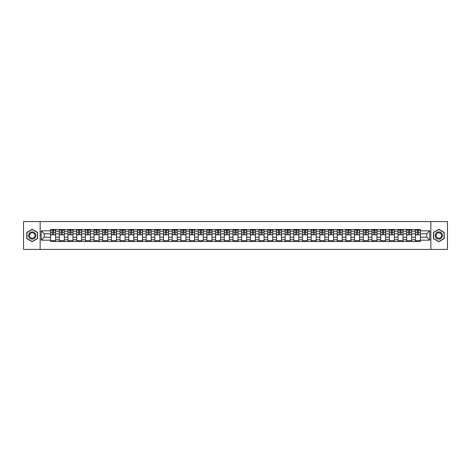 <?xml version="1.0" encoding="UTF-8"?>
<svg xmlns="http://www.w3.org/2000/svg" width="471" height="471" viewBox="0 0 471 471"><rect width="100%" height="100%" fill="white"/><g stroke="black" fill="none" stroke-linecap="round" stroke-linejoin="round"><path stroke-width="0.71" d="M430.859 249.418L447.45 249.418L447.45 221.582L23.55 221.582L23.55 249.418L430.859 249.418L430.859 221.582M59.293 241.488L59.293 231.214L55.619 231.214L55.619 241.488M55.619 231.214L55.619 229.512M59.293 231.214L59.293 229.512M64.303 229.512L64.303 241.488M67.977 241.488L67.977 229.512M72.987 229.512L72.987 241.488M76.661 241.488L76.661 229.512M81.671 229.512L81.671 241.488M85.345 241.488L85.345 229.512M90.361 229.512L90.361 241.488M94.035 241.488L94.035 229.512M99.045 229.512L99.045 241.488M102.719 241.488L102.719 229.512M107.729 229.512L107.729 241.488M111.403 241.488L111.403 229.512M116.414 229.512L116.414 241.488M120.087 241.488L120.087 229.512M125.098 229.512L125.098 241.488M128.771 241.488L128.771 229.512M133.782 229.512L133.782 241.488M137.461 241.488L137.461 229.512M142.472 229.512L142.472 241.488M146.145 241.488L146.145 229.512M151.156 229.512L151.156 241.488M154.829 241.488L154.829 229.512M159.84 229.512L159.84 241.488M163.514 241.488L163.514 229.512M168.524 229.512L168.524 241.488M172.198 241.488L172.198 229.512M177.208 229.512L177.208 241.488M180.882 241.488L180.882 229.512M185.892 229.512L185.892 241.488M189.572 241.488L189.572 229.512M194.582 229.512L194.582 241.488M198.256 241.488L198.256 229.512M203.266 229.512L203.266 241.488M206.94 241.488L206.94 229.512M211.95 229.512L211.95 241.488M215.624 241.488L215.624 229.512M220.634 229.512L220.634 241.488M224.308 241.488L224.308 229.512M229.318 229.512L229.318 241.488M232.992 241.488L232.992 229.512M238.008 229.512L238.008 241.488M241.682 241.488L241.682 229.512M246.692 229.512L246.692 241.488M250.366 241.488L250.366 229.512M255.376 229.512L255.376 241.488M259.05 241.488L259.05 229.512M264.06 229.512L264.06 241.488M267.734 241.488L267.734 229.512M272.744 229.512L272.744 241.488M276.418 241.488L276.418 229.512M281.428 229.512L281.428 241.488M285.108 241.488L285.108 229.512M290.118 229.512L290.118 241.488M293.792 241.488L293.792 229.512M298.802 229.512L298.802 241.488M302.476 241.488L302.476 229.512M307.486 229.512L307.486 241.488M311.16 241.488L311.16 229.512M316.171 229.512L316.171 241.488M319.844 241.488L319.844 229.512M324.855 229.512L324.855 241.488M328.528 241.488L328.528 229.512M333.539 229.512L333.539 241.488M337.218 241.488L337.218 229.512M342.229 229.512L342.229 241.488M345.902 241.488L345.902 229.512M350.913 229.512L350.913 241.488M354.586 241.488L354.586 229.512M359.597 229.512L359.597 241.488M363.271 241.488L363.271 229.512M368.281 229.512L368.281 241.488M371.955 241.488L371.955 229.512M376.965 229.512L376.965 241.488M380.639 241.488L380.639 229.512M385.655 229.512L385.655 241.488M389.329 241.488L389.329 229.512M394.339 229.512L394.339 241.488M398.013 241.488L398.013 229.512M403.023 229.512L403.023 241.488M406.697 241.488L406.697 229.512M411.707 229.512L411.707 241.488M415.381 241.488L415.381 229.512M415.381 237.225L411.707 237.225M406.697 237.225L403.023 237.225M398.013 237.225L394.339 237.225M389.329 237.225L385.655 237.225M380.639 237.225L376.965 237.225M371.955 237.225L368.281 237.225M363.271 237.225L359.597 237.225M354.586 237.225L350.913 237.225M345.902 237.225L342.229 237.225M337.218 237.225L333.539 237.225M328.528 237.225L324.855 237.225M319.844 237.225L316.171 237.225M311.16 237.225L307.486 237.225M302.476 237.225L298.802 237.225M293.792 237.225L290.118 237.225M285.108 237.225L281.428 237.225M276.418 237.225L272.744 237.225M267.734 237.225L264.06 237.225M259.05 237.225L255.376 237.225M250.366 237.225L246.692 237.225M241.682 237.225L238.008 237.225M232.992 237.225L229.318 237.225M224.308 237.225L220.634 237.225M215.624 237.225L211.95 237.225M206.94 237.225L203.266 237.225M198.256 237.225L194.582 237.225M189.572 237.225L185.892 237.225M180.882 237.225L177.208 237.225M172.198 237.225L168.524 237.225M163.514 237.225L159.84 237.225M154.829 237.225L151.156 237.225M146.145 237.225L142.472 237.225M137.461 237.225L133.782 237.225M128.771 237.225L125.098 237.225M120.087 237.225L116.414 237.225M111.403 237.225L107.729 237.225M102.719 237.225L99.045 237.225M94.035 237.225L90.361 237.225M85.345 237.225L81.671 237.225M76.661 237.225L72.987 237.225M67.977 237.225L64.303 237.225M59.293 237.225L55.619 237.225M415.381 233.775L411.707 233.775M406.697 233.775L403.023 233.775M398.013 233.775L394.339 233.775M389.329 233.775L385.655 233.775M380.639 233.775L376.965 233.775M371.955 233.775L368.281 233.775M363.271 233.775L359.597 233.775M354.586 233.775L350.913 233.775M345.902 233.775L342.229 233.775M337.218 233.775L333.539 233.775M328.528 233.775L324.855 233.775M319.844 233.775L316.171 233.775M311.16 233.775L307.486 233.775M302.476 233.775L298.802 233.775M293.792 233.775L290.118 233.775M285.108 233.775L281.428 233.775M276.418 233.775L272.744 233.775M267.734 233.775L264.06 233.775M259.05 233.775L255.376 233.775M250.366 233.775L246.692 233.775M241.682 233.775L238.008 233.775M232.992 233.775L229.318 233.775M224.308 233.775L220.634 233.775M215.624 233.775L211.95 233.775M206.94 233.775L203.266 233.775M198.256 233.775L194.582 233.775M189.572 233.775L185.892 233.775M180.882 233.775L177.208 233.775M172.198 233.775L168.524 233.775M163.514 233.775L159.84 233.775M154.829 233.775L151.156 233.775M146.145 233.775L142.472 233.775M137.461 233.775L133.782 233.775M128.771 233.775L125.098 233.775M120.087 233.775L116.414 233.775M111.403 233.775L107.729 233.775M102.719 233.775L99.045 233.775M94.035 233.775L90.361 233.775M85.345 233.775L81.671 233.775M76.661 233.775L72.987 233.775M67.977 233.775L64.303 233.775M59.293 233.775L55.619 233.775M44.203 237.225L50.609 237.225L50.609 233.775L44.203 233.775L44.203 237.225L41.254 240.175L41.254 230.825L50.609 230.825L50.609 233.775M420.391 233.775L420.391 237.225L426.797 237.225L426.797 233.775L420.391 233.775L420.391 229.512L50.609 229.512L50.609 230.825M420.391 230.825L429.746 230.825L429.746 240.175L420.391 240.175L420.391 237.225M50.609 237.225L50.609 241.488L420.391 241.488L420.391 240.175M50.609 240.175L41.254 240.175M40.141 249.418L40.141 221.582M37.55 232.397L32.181 229.295L26.806 232.397L26.806 238.603L32.181 241.705L37.55 238.603L37.55 232.397M444.194 232.397L438.819 229.295L433.45 232.397L433.45 238.603L438.819 241.705L444.194 238.603L444.194 232.397M55.619 240.652L50.609 240.652M52.64 230.348L53.588 230.348M64.303 240.652L59.293 240.652M61.324 230.348L62.272 230.348M72.987 240.652L67.977 240.652M70.008 230.348L70.956 230.348M81.671 240.652L76.661 240.652M78.692 230.348L79.64 230.348M90.361 240.652L85.345 240.652M87.382 230.348L88.324 230.348M99.045 240.652L94.035 240.652M96.066 230.348L97.014 230.348M107.729 240.652L102.719 240.652M104.75 230.348L105.698 230.348M116.414 240.652L111.403 240.652M113.434 230.348L114.382 230.348M125.098 240.652L120.087 240.652M122.119 230.348L123.066 230.348M133.782 240.652L128.771 240.652M130.803 230.348L131.75 230.348M142.472 240.652L137.461 240.652M139.493 230.348L140.435 230.348M151.156 240.652L146.145 240.652M148.177 230.348L149.124 230.348M159.84 240.652L154.829 240.652M156.861 230.348L157.809 230.348M168.524 240.652L163.514 240.652M165.545 230.348L166.493 230.348M177.208 240.652L172.198 240.652M174.229 230.348L175.177 230.348M185.892 240.652L180.882 240.652M182.919 230.348L183.861 230.348M194.582 240.652L189.572 240.652M191.603 230.348L192.545 230.348M203.266 240.652L198.256 240.652M200.287 230.348L201.235 230.348M211.95 240.652L206.94 240.652M208.971 230.348L209.919 230.348M220.634 240.652L215.624 240.652M217.655 230.348L218.603 230.348M229.318 240.652L224.308 240.652M226.339 230.348L227.287 230.348M238.008 240.652L232.992 240.652M235.029 230.348L235.971 230.348M246.692 240.652L241.682 240.652M243.713 230.348L244.661 230.348M255.376 240.652L250.366 240.652M252.397 230.348L253.345 230.348M264.06 240.652L259.05 240.652M261.081 230.348L262.029 230.348M272.744 240.652L267.734 240.652M269.765 230.348L270.713 230.348M281.428 240.652L276.418 240.652M278.455 230.348L279.397 230.348M290.118 240.652L285.108 240.652M287.139 230.348L288.081 230.348M298.802 240.652L293.792 240.652M295.823 230.348L296.771 230.348M307.486 240.652L302.476 240.652M304.507 230.348L305.455 230.348M316.171 240.652L311.16 240.652M313.191 230.348L314.139 230.348M324.855 240.652L319.844 240.652M321.876 230.348L322.823 230.348M333.539 240.652L328.528 240.652M330.565 230.348L331.507 230.348M342.229 240.652L337.218 240.652M339.25 230.348L340.197 230.348M350.913 240.652L345.902 240.652M347.934 230.348L348.881 230.348M359.597 240.652L354.586 240.652M356.618 230.348L357.566 230.348M368.281 240.652L363.271 240.652M365.302 230.348L366.25 230.348M376.965 240.652L371.955 240.652M373.986 230.348L374.934 230.348M385.655 240.652L380.639 240.652M382.676 230.348L383.618 230.348M394.339 240.652L389.329 240.652M391.36 230.348L392.308 230.348M403.023 240.652L398.013 240.652M400.044 230.348L400.992 230.348M411.707 240.652L406.697 240.652M408.728 230.348L409.676 230.348M420.391 240.652L415.381 240.652M417.412 230.348L418.36 230.348M41.254 230.825L44.203 233.775M426.797 237.225L429.746 240.175M426.797 233.775L429.746 230.825M53.588 234.67L55.59 234.858L53.588 234.858L53.588 229.571L55.59 229.571L54.477 229.571M55.59 234.67L55.59 229.571M52.64 230.295L53.588 230.295M51.357 230.295L51.751 230.295M54.477 230.295L54.866 230.295M54.395 229.571L50.633 229.571L50.633 234.858L52.64 234.858L52.64 229.571L51.834 229.571M62.272 234.67L64.274 234.858L62.272 234.858L62.272 229.571L64.274 229.571L63.161 229.571M64.274 234.67L64.274 229.571M61.324 230.295L62.272 230.295M60.047 230.295L60.435 230.295M63.161 230.295L63.55 230.295M63.079 229.571L59.322 229.571L59.322 234.858L61.324 234.858L61.324 229.571L60.518 229.571M70.956 234.67L72.958 234.858L70.956 234.858L70.956 229.571L72.958 229.571L71.845 229.571M72.958 234.67L72.958 229.571M70.008 230.295L70.956 230.295M68.731 230.295L69.119 230.295M71.845 230.295L72.24 230.295M71.763 229.571L68.007 229.571L68.007 234.858L70.008 234.858L70.008 229.571L69.202 229.571M29.043 237.307A3.621 3.621 0 0 0 33.989 238.632A3.621 3.621 0 0 0 35.313 233.693A3.621 3.621 0 0 0 30.368 232.368A3.621 3.621 0 0 0 29.043 237.307M29.808 236.872A2.738 2.738 0 0 0 33.547 237.873A2.738 2.738 0 0 0 34.554 234.128A2.738 2.738 0 0 0 30.809 233.127A2.738 2.738 0 0 0 29.808 236.872M32.181 229.489L37.386 232.497L37.386 238.503L32.181 241.511L26.977 238.503L26.977 232.497L32.181 229.489M435.687 237.307A3.621 3.621 0 0 0 440.632 238.632A3.621 3.621 0 0 0 441.957 233.693A3.621 3.621 0 0 0 437.011 232.368A3.621 3.621 0 0 0 435.687 237.307M436.446 236.872A2.738 2.738 0 0 0 440.191 237.873A2.738 2.738 0 0 0 441.192 234.128A2.738 2.738 0 0 0 437.453 233.127A2.738 2.738 0 0 0 436.446 236.872M438.819 229.489L444.023 232.497L444.023 238.503L438.819 241.511L433.614 238.503L433.614 232.497L438.819 229.489M79.64 234.67L81.648 234.858L79.64 234.858L79.64 229.571L81.648 229.571L80.529 229.571M81.648 234.67L81.648 229.571M78.692 230.295L79.64 230.295M77.415 230.295L77.803 230.295M80.529 230.295L80.924 230.295M80.447 229.571L76.691 229.571L76.691 234.858L78.692 234.858L78.692 229.571L77.886 229.571M88.324 234.67L90.332 234.858L88.324 234.858L88.324 229.571L90.332 229.571L89.219 229.571M90.332 234.67L90.332 229.571M87.382 230.295L88.324 230.295M86.099 230.295L86.487 230.295M89.219 230.295L89.608 230.295M89.131 229.571L85.375 229.571L85.375 234.858L87.382 234.858L87.382 229.571L86.57 229.571M97.014 234.67L99.016 234.858L97.014 234.858L97.014 229.571L99.016 229.571L97.903 229.571M99.016 234.67L99.016 229.571M96.066 230.295L97.014 230.295M94.783 230.295L95.171 230.295M97.903 230.295L98.292 230.295M97.821 229.571L94.059 229.571L94.059 234.858L96.066 234.858L96.066 229.571L95.26 229.571M105.698 234.67L107.7 234.858L105.698 234.858L105.698 229.571L107.7 229.571L106.587 229.571M107.7 234.67L107.7 229.571M104.75 230.295L105.698 230.295M103.467 230.295L103.861 230.295M106.587 230.295L106.976 230.295M106.505 229.571L102.749 229.571L102.749 234.858L104.75 234.858L104.75 229.571L103.944 229.571M114.382 234.67L116.384 234.858L114.382 234.858L114.382 229.571L116.384 229.571L115.271 229.571M116.384 234.67L116.384 229.571M113.434 230.295L114.382 230.295M112.157 230.295L112.545 230.295M115.271 230.295L115.66 230.295M115.189 229.571L111.433 229.571L111.433 234.858L113.434 234.858L113.434 229.571L112.628 229.571M123.066 234.67L125.068 234.858L123.066 234.858L123.066 229.571L125.068 229.571L123.955 229.571M125.068 234.67L125.068 229.571M122.119 230.295L123.066 230.295M120.841 230.295L121.23 230.295M123.955 230.295L124.35 230.295M123.873 229.571L120.117 229.571L120.117 234.858L122.119 234.858L122.119 229.571L121.312 229.571M131.75 234.67L133.758 234.858L131.75 234.858L131.75 229.571L133.758 229.571L132.645 229.571M133.758 234.67L133.758 229.571M130.803 230.295L131.75 230.295M129.525 230.295L129.914 230.295M132.645 230.295L133.034 230.295M132.557 229.571L128.801 229.571L128.801 234.858L130.803 234.858L130.803 229.571L129.996 229.571M140.435 234.67L142.442 234.858L140.435 234.858L140.435 229.571L142.442 229.571L141.329 229.571M142.442 234.67L142.442 229.571M139.493 230.295L140.435 230.295M138.209 230.295L138.598 230.295M141.329 230.295L141.718 230.295M141.247 229.571L137.485 229.571L137.485 234.858L139.493 234.858L139.493 229.571L138.686 229.571M149.124 234.67L151.126 234.858L149.124 234.858L149.124 229.571L151.126 229.571L150.013 229.571M151.126 234.67L151.126 229.571M148.177 230.295L149.124 230.295M146.893 230.295L147.288 230.295M150.013 230.295L150.402 230.295M149.931 229.571L146.169 229.571L146.169 234.858L148.177 234.858L148.177 229.571L147.37 229.571M157.809 234.67L159.81 234.858L157.809 234.858L157.809 229.571L159.81 229.571L158.698 229.571M159.81 234.67L159.81 229.571M156.861 230.295L157.809 230.295M155.583 230.295L155.972 230.295M158.698 230.295L159.086 230.295M158.615 229.571L154.859 229.571L154.859 234.858L156.861 234.858L156.861 229.571L156.054 229.571M166.493 234.67L168.494 234.858L166.493 234.858L166.493 229.571L168.494 229.571L167.382 229.571M168.494 234.67L168.494 229.571M165.545 230.295L166.493 230.295M164.267 230.295L164.656 230.295M167.382 230.295L167.77 230.295M167.299 229.571L163.543 229.571L163.543 234.858L165.545 234.858L165.545 229.571L164.738 229.571M175.177 234.67L177.184 234.858L175.177 234.858L175.177 229.571L177.184 229.571L176.066 229.571M177.184 234.67L177.184 229.571M174.229 230.295L175.177 230.295M172.951 230.295L173.34 230.295M176.066 230.295L176.46 230.295M175.983 229.571L172.227 229.571L172.227 234.858L174.229 234.858L174.229 229.571L173.422 229.571M183.861 234.67L185.868 234.858L183.861 234.858L183.861 229.571L185.868 229.571L184.756 229.571M185.868 234.67L185.868 229.571M182.919 230.295L183.861 230.295M181.635 230.295L182.024 230.295M184.756 230.295L185.144 230.295M184.667 229.571L180.911 229.571L180.911 234.858L182.919 234.858L182.919 229.571L182.106 229.571M192.545 234.67L194.552 234.858L192.545 234.858L192.545 229.571L194.552 229.571L193.44 229.571M194.552 234.67L194.552 229.571M191.603 230.295L192.545 230.295M190.319 230.295L190.708 230.295M193.44 230.295L193.828 230.295M193.357 229.571L189.595 229.571L189.595 234.858L191.603 234.858L191.603 229.571L190.796 229.571M201.235 234.67L203.236 234.858L201.235 234.858L201.235 229.571L203.236 229.571L202.124 229.571M203.236 234.67L203.236 229.571M200.287 230.295L201.235 230.295M199.003 230.295L199.398 230.295M202.124 230.295L202.512 230.295M202.041 229.571L198.279 229.571L198.279 234.858L200.287 234.858L200.287 229.571L199.48 229.571M209.919 234.67L211.921 234.858L209.919 234.858L209.919 229.571L211.921 229.571L210.808 229.571M211.921 234.67L211.921 229.571M208.971 230.295L209.919 230.295M207.693 230.295L208.082 230.295M210.808 230.295L211.196 230.295M210.725 229.571L206.969 229.571L206.969 234.858L208.971 234.858L208.971 229.571L208.164 229.571M218.603 234.67L220.605 234.858L218.603 234.858L218.603 229.571L220.605 229.571L219.492 229.571M220.605 234.67L220.605 229.571M217.655 230.295L218.603 230.295M216.377 230.295L216.766 230.295M219.492 230.295L219.886 230.295M219.409 229.571L215.653 229.571L215.653 234.858L217.655 234.858L217.655 229.571L216.848 229.571M227.287 234.67L229.295 234.858L227.287 234.858L227.287 229.571L229.295 229.571L228.182 229.571M229.295 234.67L229.295 229.571M226.339 230.295L227.287 230.295M225.061 230.295L225.45 230.295M228.182 230.295L228.57 230.295M228.094 229.571L224.337 229.571L224.337 234.858L226.339 234.858L226.339 229.571L225.532 229.571M235.971 234.67L237.979 234.858L235.971 234.858L235.971 229.571L237.979 229.571L236.866 229.571M237.979 234.67L237.979 229.571M235.029 230.295L235.971 230.295M233.746 230.295L234.134 230.295M236.866 230.295L237.254 230.295M236.778 229.571L233.021 229.571L233.021 234.858L235.029 234.858L235.029 229.571L234.222 229.571M244.661 234.67L246.663 234.858L244.661 234.858L244.661 229.571L246.663 229.571L245.55 229.571M246.663 234.67L246.663 229.571M243.713 230.295L244.661 230.295M242.43 230.295L242.818 230.295M245.55 230.295L245.939 230.295M245.468 229.571L241.705 229.571L241.705 234.858L243.713 234.858L243.713 229.571L242.906 229.571M253.345 234.67L255.347 234.858L253.345 234.858L253.345 229.571L255.347 229.571L254.234 229.571M255.347 234.67L255.347 229.571M252.397 230.295L253.345 230.295M251.114 230.295L251.508 230.295M254.234 230.295L254.623 230.295M254.152 229.571L250.395 229.571L250.395 234.858L252.397 234.858L252.397 229.571L251.591 229.571M262.029 234.67L264.031 234.858L262.029 234.858L262.029 229.571L264.031 229.571L262.918 229.571M264.031 234.67L264.031 229.571M261.081 230.295L262.029 230.295M259.804 230.295L260.192 230.295M262.918 230.295L263.307 230.295M262.836 229.571L259.079 229.571L259.079 234.858L261.081 234.858L261.081 229.571L260.275 229.571M270.713 234.67L272.721 234.858L270.713 234.858L270.713 229.571L272.721 229.571L271.602 229.571M272.721 234.67L272.721 229.571M269.765 230.295L270.713 230.295M268.488 230.295L268.876 230.295M271.602 230.295L271.997 230.295M271.52 229.571L267.764 229.571L267.764 234.858L269.765 234.858L269.765 229.571L268.959 229.571M279.397 234.67L281.405 234.858L279.397 234.858L279.397 229.571L281.405 229.571L280.292 229.571M281.405 234.67L281.405 229.571M278.455 230.295L279.397 230.295M277.172 230.295L277.56 230.295M280.292 230.295L280.681 230.295M280.204 229.571L276.448 229.571L276.448 234.858L278.455 234.858L278.455 229.571L277.643 229.571M288.081 234.67L290.089 234.858L288.081 234.858L288.081 229.571L290.089 229.571L288.976 229.571M290.089 234.67L290.089 229.571M287.139 230.295L288.081 230.295M285.856 230.295L286.244 230.295M288.976 230.295L289.365 230.295M288.894 229.571L285.132 229.571L285.132 234.858L287.139 234.858L287.139 229.571L286.333 229.571M296.771 234.67L298.773 234.858L296.771 234.858L296.771 229.571L298.773 229.571L297.66 229.571M298.773 234.67L298.773 229.571M295.823 230.295L296.771 230.295M294.54 230.295L294.934 230.295M297.66 230.295L298.049 230.295M297.578 229.571L293.816 229.571L293.816 234.858L295.823 234.858L295.823 229.571L295.017 229.571M305.455 234.67L307.457 234.858L305.455 234.858L305.455 229.571L307.457 229.571L306.344 229.571M307.457 234.67L307.457 229.571M304.507 230.295L305.455 230.295M303.23 230.295L303.618 230.295M306.344 230.295L306.733 230.295M306.262 229.571L302.506 229.571L302.506 234.858L304.507 234.858L304.507 229.571L303.701 229.571M314.139 234.67L316.141 234.858L314.139 234.858L314.139 229.571L316.141 229.571L315.028 229.571M316.141 234.67L316.141 229.571M313.191 230.295L314.139 230.295M311.914 230.295L312.302 230.295M315.028 230.295L315.417 230.295M314.946 229.571L311.19 229.571L311.19 234.858L313.191 234.858L313.191 229.571L312.385 229.571M322.823 234.67L324.831 234.858L322.823 234.858L322.823 229.571L324.831 229.571L323.712 229.571M324.831 234.67L324.831 229.571M321.876 230.295L322.823 230.295M320.598 230.295L320.987 230.295M323.712 230.295L324.107 230.295M323.63 229.571L319.874 229.571L319.874 234.858L321.876 234.858L321.876 229.571L321.069 229.571M331.507 234.67L333.515 234.858L331.507 234.858L331.507 229.571L333.515 229.571L332.402 229.571M333.515 234.67L333.515 229.571M330.565 230.295L331.507 230.295M329.282 230.295L329.671 230.295M332.402 230.295L332.791 230.295M332.314 229.571L328.558 229.571L328.558 234.858L330.565 234.858L330.565 229.571L329.753 229.571M340.197 234.67L342.199 234.858L340.197 234.858L340.197 229.571L342.199 229.571L341.086 229.571M342.199 234.67L342.199 229.571M339.25 230.295L340.197 230.295M337.966 230.295L338.355 230.295M341.086 230.295L341.475 230.295M341.004 229.571L337.242 229.571L337.242 234.858L339.25 234.858L339.25 229.571L338.443 229.571M348.881 234.67L350.883 234.858L348.881 234.858L348.881 229.571L350.883 229.571L349.77 229.571M350.883 234.67L350.883 229.571M347.934 230.295L348.881 230.295M346.65 230.295L347.045 230.295M349.77 230.295L350.159 230.295M349.688 229.571L345.932 229.571L345.932 234.858L347.934 234.858L347.934 229.571L347.127 229.571M357.566 234.67L359.567 234.858L357.566 234.858L357.566 229.571L359.567 229.571L358.455 229.571M359.567 234.67L359.567 229.571M356.618 230.295L357.566 230.295M355.34 230.295L355.729 230.295M358.455 230.295L358.843 230.295M358.372 229.571L354.616 229.571L354.616 234.858L356.618 234.858L356.618 229.571L355.811 229.571M366.25 234.67L368.251 234.858L366.25 234.858L366.25 229.571L368.251 229.571L367.139 229.571M368.251 234.67L368.251 229.571M365.302 230.295L366.25 230.295M364.024 230.295L364.413 230.295M367.139 230.295L367.533 230.295M367.056 229.571L363.3 229.571L363.3 234.858L365.302 234.858L365.302 229.571L364.495 229.571M374.934 234.67L376.941 234.858L374.934 234.858L374.934 229.571L376.941 229.571L375.829 229.571M376.941 234.67L376.941 229.571M373.986 230.295L374.934 230.295M372.708 230.295L373.097 230.295M375.829 230.295L376.217 230.295M375.74 229.571L371.984 229.571L371.984 234.858L373.986 234.858L373.986 229.571L373.179 229.571M383.618 234.67L385.625 234.858L383.618 234.858L383.618 229.571L385.625 229.571L384.513 229.571M385.625 234.67L385.625 229.571M382.676 230.295L383.618 230.295M381.392 230.295L381.781 230.295M384.513 230.295L384.901 230.295M384.43 229.571L380.668 229.571L380.668 234.858L382.676 234.858L382.676 229.571L381.869 229.571M392.308 234.67L394.309 234.858L392.308 234.858L392.308 229.571L394.309 229.571L393.197 229.571M394.309 234.67L394.309 229.571M391.36 230.295L392.308 230.295M390.076 230.295L390.471 230.295M393.197 230.295L393.585 230.295M393.114 229.571L389.352 229.571L389.352 234.858L391.36 234.858L391.36 229.571L390.553 229.571M400.992 234.67L402.993 234.858L400.992 234.858L400.992 229.571L402.993 229.571L401.881 229.571M402.993 234.67L402.993 229.571M400.044 230.295L400.992 230.295M398.76 230.295L399.155 230.295M401.881 230.295L402.269 230.295M401.798 229.571L398.042 229.571L398.042 234.858L400.044 234.858L400.044 229.571L399.237 229.571M409.676 234.67L411.678 234.858L409.676 234.858L409.676 229.571L411.678 229.571L410.565 229.571M411.678 234.67L411.678 229.571M408.728 230.295L409.676 230.295M407.45 230.295L407.839 230.295M410.565 230.295L410.953 230.295M410.482 229.571L406.726 229.571L406.726 234.858L408.728 234.858L408.728 229.571L407.921 229.571M418.36 234.67L420.368 234.858L418.36 234.858L418.36 229.571L420.368 229.571L419.249 229.571M420.368 234.67L420.368 229.571M417.412 230.295L418.36 230.295M416.134 230.295L416.523 230.295M419.249 230.295L419.643 230.295M419.166 229.571L415.41 229.571L415.41 234.858L417.412 234.858L417.412 229.571L416.605 229.571M406.697 231.214L403.023 231.214M398.013 231.214L394.339 231.214M389.329 231.214L385.655 231.214M380.639 231.214L376.965 231.214M371.955 231.214L368.281 231.214M363.271 231.214L359.597 231.214M354.586 231.214L350.913 231.214M345.902 231.214L342.229 231.214M337.218 231.214L333.539 231.214M328.528 231.214L324.855 231.214M319.844 231.214L316.171 231.214M311.16 231.214L307.486 231.214M302.476 231.214L298.802 231.214M293.792 231.214L290.118 231.214M285.108 231.214L281.428 231.214M276.418 231.214L272.744 231.214M267.734 231.214L264.06 231.214M259.05 231.214L255.376 231.214M250.366 231.214L246.692 231.214M241.682 231.214L238.008 231.214M232.992 231.214L229.318 231.214M224.308 231.214L220.634 231.214M215.624 231.214L211.95 231.214M206.94 231.214L203.266 231.214M198.256 231.214L194.582 231.214M189.572 231.214L185.892 231.214M180.882 231.214L177.208 231.214M172.198 231.214L168.524 231.214M163.514 231.214L159.84 231.214M154.829 231.214L151.156 231.214M146.145 231.214L142.472 231.214M137.461 231.214L133.782 231.214M128.771 231.214L125.098 231.214M120.087 231.214L116.414 231.214M111.403 231.214L107.729 231.214M102.719 231.214L99.045 231.214M94.035 231.214L90.361 231.214M85.345 231.214L81.671 231.214M76.661 231.214L72.987 231.214M67.977 231.214L64.303 231.214M415.381 231.214L411.707 231.214M406.697 239.786L403.023 239.786M398.013 239.786L394.339 239.786M389.329 239.786L385.655 239.786M380.639 239.786L376.965 239.786M371.955 239.786L368.281 239.786M363.271 239.786L359.597 239.786M354.586 239.786L350.913 239.786M345.902 239.786L342.229 239.786M337.218 239.786L333.539 239.786M328.528 239.786L324.855 239.786M319.844 239.786L316.171 239.786M311.16 239.786L307.486 239.786M302.476 239.786L298.802 239.786M293.792 239.786L290.118 239.786M285.108 239.786L281.428 239.786M276.418 239.786L272.744 239.786M267.734 239.786L264.06 239.786M259.05 239.786L255.376 239.786M250.366 239.786L246.692 239.786M241.682 239.786L238.008 239.786M232.992 239.786L229.318 239.786M224.308 239.786L220.634 239.786M215.624 239.786L211.95 239.786M206.94 239.786L203.266 239.786M198.256 239.786L194.582 239.786M189.572 239.786L185.892 239.786M180.882 239.786L177.208 239.786M172.198 239.786L168.524 239.786M163.514 239.786L159.84 239.786M154.829 239.786L151.156 239.786M146.145 239.786L142.472 239.786M137.461 239.786L133.782 239.786M128.771 239.786L125.098 239.786M120.087 239.786L116.414 239.786M111.403 239.786L107.729 239.786M102.719 239.786L99.045 239.786M94.035 239.786L90.361 239.786M85.345 239.786L81.671 239.786M76.661 239.786L72.987 239.786M67.977 239.786L64.303 239.786M59.293 239.786L55.619 239.786M415.381 239.786L411.707 239.786M53.588 232.274L55.59 232.274M50.633 234.67L52.64 234.67M50.633 232.274L52.64 232.274M62.272 232.274L64.274 232.274M59.322 234.67L61.324 234.67M59.322 232.274L61.324 232.274M70.956 232.274L72.958 232.274M68.007 234.67L70.008 234.67M68.007 232.274L70.008 232.274M79.64 232.274L81.648 232.274M76.691 234.67L78.692 234.67M76.691 232.274L78.692 232.274M88.324 232.274L90.332 232.274M85.375 234.67L87.382 234.67M85.375 232.274L87.382 232.274M97.014 232.274L99.016 232.274M94.059 234.67L96.066 234.67M94.059 232.274L96.066 232.274M105.698 232.274L107.7 232.274M102.749 234.67L104.75 234.67M102.749 232.274L104.75 232.274M114.382 232.274L116.384 232.274M111.433 234.67L113.434 234.67M111.433 232.274L113.434 232.274M123.066 232.274L125.068 232.274M120.117 234.67L122.119 234.67M120.117 232.274L122.119 232.274M131.75 232.274L133.758 232.274M128.801 234.67L130.803 234.67M128.801 232.274L130.803 232.274M140.435 232.274L142.442 232.274M137.485 234.67L139.493 234.67M137.485 232.274L139.493 232.274M149.124 232.274L151.126 232.274M146.169 234.67L148.177 234.67M146.169 232.274L148.177 232.274M157.809 232.274L159.81 232.274M154.859 234.67L156.861 234.67M154.859 232.274L156.861 232.274M166.493 232.274L168.494 232.274M163.543 234.67L165.545 234.67M163.543 232.274L165.545 232.274M175.177 232.274L177.184 232.274M172.227 234.67L174.229 234.67M172.227 232.274L174.229 232.274M183.861 232.274L185.868 232.274M180.911 234.67L182.919 234.67M180.911 232.274L182.919 232.274M192.545 232.274L194.552 232.274M189.595 234.67L191.603 234.67M189.595 232.274L191.603 232.274M201.235 232.274L203.236 232.274M198.279 234.67L200.287 234.67M198.279 232.274L200.287 232.274M209.919 232.274L211.921 232.274M206.969 234.67L208.971 234.67M206.969 232.274L208.971 232.274M218.603 232.274L220.605 232.274M215.653 234.67L217.655 234.67M215.653 232.274L217.655 232.274M227.287 232.274L229.295 232.274M224.337 234.67L226.339 234.67M224.337 232.274L226.339 232.274M235.971 232.274L237.979 232.274M233.021 234.67L235.029 234.67M233.021 232.274L235.029 232.274M244.661 232.274L246.663 232.274M241.705 234.67L243.713 234.67M241.705 232.274L243.713 232.274M253.345 232.274L255.347 232.274M250.395 234.67L252.397 234.67M250.395 232.274L252.397 232.274M262.029 232.274L264.031 232.274M259.079 234.67L261.081 234.67M259.079 232.274L261.081 232.274M270.713 232.274L272.721 232.274M267.764 234.67L269.765 234.67M267.764 232.274L269.765 232.274M279.397 232.274L281.405 232.274M276.448 234.67L278.455 234.67M276.448 232.274L278.455 232.274M288.081 232.274L290.089 232.274M285.132 234.67L287.139 234.67M285.132 232.274L287.139 232.274M296.771 232.274L298.773 232.274M293.816 234.67L295.823 234.67M293.816 232.274L295.823 232.274M305.455 232.274L307.457 232.274M302.506 234.67L304.507 234.67M302.506 232.274L304.507 232.274M314.139 232.274L316.141 232.274M311.19 234.67L313.191 234.67M311.19 232.274L313.191 232.274M322.823 232.274L324.831 232.274M319.874 234.67L321.876 234.67M319.874 232.274L321.876 232.274M331.507 232.274L333.515 232.274M328.558 234.67L330.565 234.67M328.558 232.274L330.565 232.274M340.197 232.274L342.199 232.274M337.242 234.67L339.25 234.67M337.242 232.274L339.25 232.274M348.881 232.274L350.883 232.274M345.932 234.67L347.934 234.67M345.932 232.274L347.934 232.274M357.566 232.274L359.567 232.274M354.616 234.67L356.618 234.67M354.616 232.274L356.618 232.274M366.25 232.274L368.251 232.274M363.3 234.67L365.302 234.67M363.3 232.274L365.302 232.274M374.934 232.274L376.941 232.274M371.984 234.67L373.986 234.67M371.984 232.274L373.986 232.274M383.618 232.274L385.625 232.274M380.668 234.67L382.676 234.67M380.668 232.274L382.676 232.274M392.308 232.274L394.309 232.274M389.352 234.67L391.36 234.67M389.352 232.274L391.36 232.274M400.992 232.274L402.993 232.274M398.042 234.67L400.044 234.67M398.042 232.274L400.044 232.274M409.676 232.274L411.678 232.274M406.726 234.67L408.728 234.67M406.726 232.274L408.728 232.274M418.36 232.274L420.368 232.274M415.41 234.67L417.412 234.67M415.41 232.274L417.412 232.274"/></g></svg>
